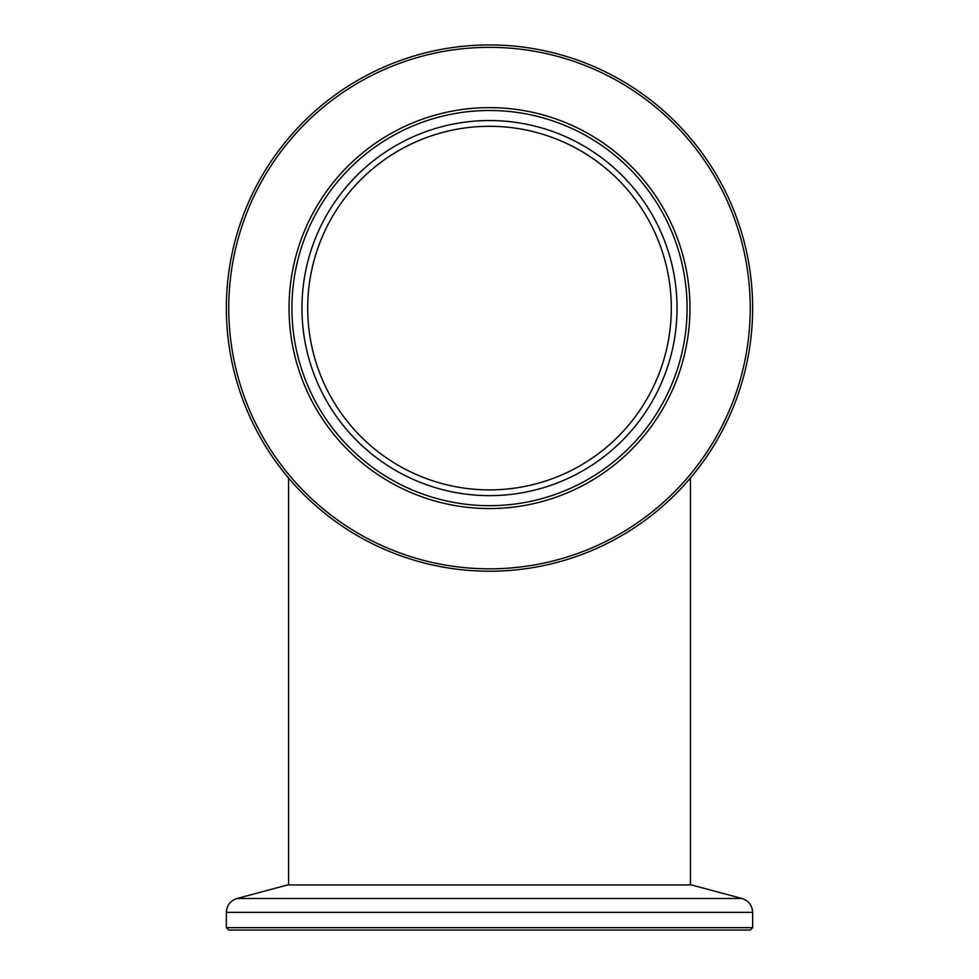 <?xml version="1.0" encoding="UTF-8"?>
<svg xmlns="http://www.w3.org/2000/svg" width="979" height="979" viewBox="0 0 979 979"><rect width="100%" height="100%" fill="white"/><g stroke="black" fill="none" stroke-linecap="round" stroke-linejoin="round"><path stroke-width="1.47" d="M671.3 308.091A181.8 181.8 0 0 0 489.5 126.291A181.8 181.8 0 0 0 307.7 308.091A181.8 181.8 0 0 0 489.5 489.892A181.8 181.8 0 0 0 671.3 308.091M690.44 884.93L690.44 477.985M288.56 884.93L288.56 477.985M237.004 898.489L287.606 884.93L691.394 884.93L741.996 898.489C748.666 900.717 752.215 905.342 752.643 912.355L226.357 912.355C226.785 905.342 230.334 900.717 237.004 898.489L741.996 898.489M752.643 927.664L750.244 930.05L228.756 930.05L226.357 927.664L752.643 927.664L752.643 912.355M289.038 308.091A200.462 200.462 0 0 1 489.5 107.629A200.462 200.462 0 0 1 689.962 308.091A200.462 200.462 0 0 1 489.5 508.554A200.462 200.462 0 0 1 289.038 308.091M687.087 308.091A197.587 197.587 0 0 0 489.5 110.492A197.587 197.587 0 0 0 291.913 308.091A197.587 197.587 0 0 0 489.5 505.678A197.587 197.587 0 0 0 687.087 308.091M677.04 308.091A187.54 187.54 0 0 0 489.5 120.539A187.54 187.54 0 0 0 301.96 308.091A187.54 187.54 0 0 0 489.5 495.631A187.54 187.54 0 0 0 677.04 308.091M228.756 308.091A260.744 260.744 0 0 0 489.5 568.836A260.744 260.744 0 0 0 750.244 308.091A260.744 260.744 0 0 0 489.5 47.347A260.744 260.744 0 0 0 228.756 308.091M752.643 308.091A263.143 263.143 0 0 1 489.5 571.222A263.143 263.143 0 0 1 226.357 308.091A263.143 263.143 0 0 1 489.5 44.948A263.143 263.143 0 0 1 752.643 308.091M226.357 927.664L226.357 912.355"/></g></svg>
